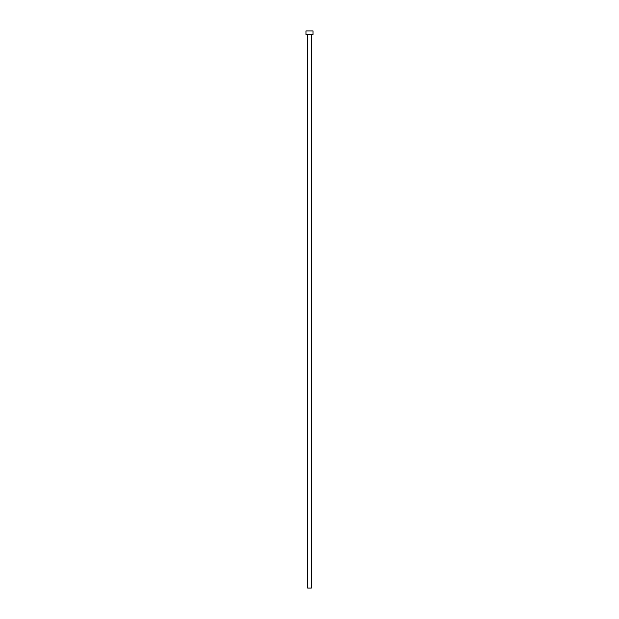 <?xml version="1.0" encoding="UTF-8"?>
<svg xmlns="http://www.w3.org/2000/svg" width="619" height="619" viewBox="0 0 619 619"><rect width="100%" height="100%" fill="white"/><g stroke="black" fill="none" stroke-linecap="round" stroke-linejoin="round"><path stroke-width="0.93" d="M311.357 34.486L311.357 588.05L307.643 588.05L307.643 34.486M313.036 34.486L305.964 34.486L305.964 30.95L313.036 30.95L313.036 34.486"/></g></svg>
